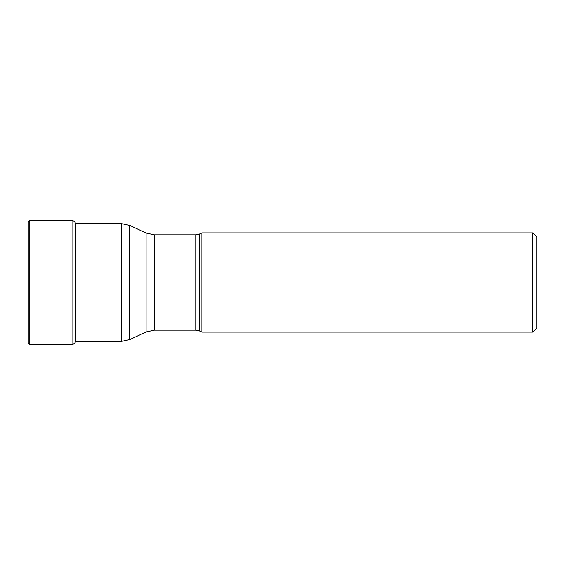 <?xml version="1.0" encoding="UTF-8"?>
<svg xmlns="http://www.w3.org/2000/svg" width="565" height="565" viewBox="0 0 565 565"><rect width="100%" height="100%" fill="white"/><g stroke="black" fill="none" stroke-linecap="round" stroke-linejoin="round"><path stroke-width="0.85" d="M28.25 282.5L28.25 342.948L28.25 222.052L29.811 220.491L29.811 344.509L28.25 342.948M201.882 332.107L201.882 232.893L532.844 232.893L532.844 332.107L201.882 332.107L199.268 330.885L199.268 234.115L195.963 234.842L195.963 330.158L154.323 330.158L154.323 234.842L146.067 233.013L146.067 331.987L129.83 339.558L129.83 225.442L121.574 223.613L121.574 341.387L75.166 341.387M532.844 232.893L536.75 236.799L536.75 328.201L532.844 332.107M75.378 223.613L75.498 340.674M75.166 222.419L72.864 220.491L72.864 344.509L29.811 344.509M72.864 344.509L75.166 342.581M72.864 220.491L29.811 220.491M121.574 223.613L75.166 223.613M121.574 341.387L129.83 339.558M146.067 233.013L129.83 225.442M154.323 330.158L146.067 331.987M195.963 234.842L154.323 234.842M199.268 330.885L195.963 330.158M199.268 234.115L201.882 232.893"/></g></svg>
